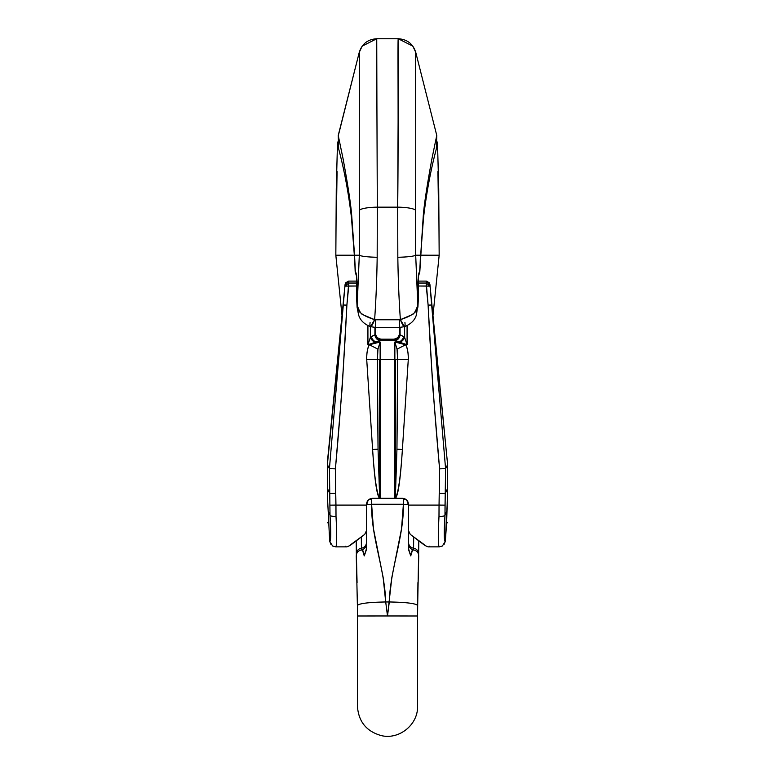 <?xml version="1.0" encoding="UTF-8"?>
<svg xmlns="http://www.w3.org/2000/svg" width="775" height="775" viewBox="0 0 775 775"><rect width="100%" height="100%" fill="white"/><g stroke="black" fill="none" stroke-linecap="round" stroke-linejoin="round"><path stroke-width="1.16" d="M428.662 546.859L439.212 546.859C438.069 545.619 438.001 535.515 438.989 516.557C438.001 535.593 438.069 545.697 439.222 546.859L442.38 545.997L445.315 541.318L446.662 522.486L447.63 488.415L445.238 493.472L444.986 515.181L446.836 510.851L444.986 515.181L444.278 534.605C444.337 539.497 444.685 541.735 445.315 541.318L447.63 495.525L447.63 464.661L447.63 488.415L445.238 493.472L439.251 493.423L439.047 505.087L408.541 505.087L406.788 500.127L402.535 498.325L395.327 498.325C398.088 496.078 400.442 479.802 402.39 449.5L408.28 359.639C408.464 353.487 407.582 348.527 405.654 344.739L407.078 344.739L407.078 325.694L407.078 344.739L394.863 340.613L380.137 340.613L376.243 342.017L380.137 342.017L380.137 359.503L394.863 359.503L394.863 342.017L398.757 342.017L394.863 342.017L407.078 344.739L399.735 342.288L404.627 337.387L404.627 326.653L404.627 337.387L407.078 344.739M429.902 284.328L426.308 281.112L426.269 286.004L429.902 286.12L418.045 286.004L426.269 286.004L428.11 305.118L432.779 387.083L439.59 468.865L445.577 468.623L429.902 284.328L429.098 284.522L429.902 284.318L447.63 464.661L431.704 305.011L445.577 468.623L447.63 464.661L445.577 468.613L445.238 493.472L445.577 468.613L439.59 468.865L439.047 505.087L408.541 505.087L408.541 530.749L410.304 534.411L426.202 546.065M331.002 544.602L329.675 541.231L328.164 510.851L329.685 541.318C330.315 541.735 330.663 539.497 330.722 534.605L330.014 515.191L328.164 510.851L327.37 495.525L328.164 510.851L330.014 515.181L329.762 493.472L327.37 488.415L327.37 495.525L327.37 462.181L327.37 464.661L329.423 468.623L343.296 305.011L327.37 464.661L327.37 488.415L329.762 493.472L329.423 468.613L327.37 464.661L345.098 284.328L327.467 461.222L345.098 284.318L345.902 284.522L345.098 284.318L343.189 305.941L343.296 305.011L346.89 305.118L348.731 286.004L356.955 286.004L345.098 286.12L348.731 286.004L348.692 281.112L345.611 282.817M367.922 344.739L370.373 337.387L370.373 326.653L370.373 337.387L375.265 342.288L367.922 344.739L380.137 342.017L376.243 342.017L367.922 344.739L367.922 325.694L367.922 344.739L369.346 344.739C367.418 348.527 366.536 353.487 366.72 359.639L372.61 449.5C374.558 479.802 376.912 496.078 379.673 498.325L372.465 498.325L368.212 500.127L366.459 505.087L335.953 505.087L336.011 516.557C332.63 516.596 330.634 516.14 330.014 515.191L330.014 515.181C331.061 532.289 330.944 540.998 329.685 541.318L332.62 545.997L335.778 546.859C336.931 545.697 336.999 535.593 336.011 516.557C336.999 535.515 336.931 545.619 335.788 546.859L346.338 546.859M328.416 522.03L328.338 519.986L328.416 522.03M395.424 498.325L379.576 498.325L379.576 359.503L395.424 359.503L395.424 498.325M348.798 546.065L364.696 534.411L366.459 530.749L366.459 504.467C366.817 500.747 368.823 498.703 372.465 498.325L402.535 498.325C406.177 498.703 408.183 500.747 408.541 504.467L408.541 530.749L410.304 534.411L424.051 544.854C427.451 546.947 429.292 547.412 429.553 546.259M399.522 333.105C399.173 336.767 397.168 338.791 393.516 339.179L381.484 339.179C377.832 338.791 375.827 336.767 375.478 333.105C375.836 336.825 377.842 338.869 381.484 339.247L393.516 339.247L394.863 340.613L380.137 340.613L381.484 339.247L393.516 339.247C397.158 338.869 399.164 336.825 399.522 333.105C399.164 336.825 397.158 338.869 393.516 339.247L393.516 339.605A6.016 5.88 180 0 0 399.522 333.725L399.522 327.37L399.978 334.703L404.627 337.387A6.016 4.214 -44.7 0 1 399.735 342.288L398.757 342.017A6.016 4.553 124 0 0 403.649 336.573L404.627 337.387M429.389 282.817L426.357 281.112L417.919 281.112L426.308 281.112L426.308 283.04L418.025 283.04L426.269 283.04L428.11 305.118C430.793 359.803 434.61 414.383 439.59 468.865L439.251 493.423L445.238 493.472L445.034 505.145L439.047 505.087L438.989 516.557L439.047 505.087L445.034 505.145L444.986 515.181C444.366 516.14 442.37 516.596 438.989 516.557C442.37 516.528 444.366 516.072 444.986 515.191L444.986 515.181C443.939 532.289 444.056 540.998 445.315 541.318L443.998 544.602M429.66 329.375L429.612 328.832M400.084 327.36L400.084 334.81L400.084 327.36M397.478 353.255L397.052 349.167L394.863 342.017L394.863 359.503L397.594 359.387L394.863 359.503L394.863 497.976M395.424 494.469L396.945 449.171L397.42 400.191M394.872 498.325L395.327 498.325C398.234 493.53 400.588 477.255 402.39 449.5L396.945 449.171L395.424 495.351M405.654 344.739L394.863 342.017L397.052 349.167L405.654 344.739C407.456 347.704 408.328 352.664 408.28 359.639L397.594 359.387L408.28 359.639L402.39 449.5L396.945 449.171L397.594 359.387L397.052 349.167L405.654 344.739M403.649 336.573A6.016 4.553 -56 0 1 398.757 342.017L395.192 340.69A6.016 4.805 108.1 0 0 400.084 334.81L403.649 336.573M394.863 340.613A6.016 5.028 108.8 0 0 399.978 334.703L400.084 334.81A6.016 4.805 -71.9 0 1 395.192 340.69L393.516 339.605A6.016 5.88 0 0 0 399.522 333.725L399.978 334.703A6.016 5.028 -71.2 0 1 394.863 340.613M429.563 327.467L429.476 326.323M431.704 305.011L428.11 305.118L431.704 305.011M426.55 285.975L426.308 283.04L426.55 285.975M429.902 286.12L426.308 283.04L429.902 286.12M357.081 281.112L348.692 281.112L357.081 281.112M345.098 284.318L348.643 281.112L348.692 283.04L345.098 286.12L348.692 283.04L348.45 285.975L348.692 283.04L356.975 283.04L348.731 283.04L346.89 305.118C344.207 359.803 340.39 414.383 335.41 468.865L342.221 387.083L346.89 305.118L343.296 305.011L329.423 468.623L330.014 515.191C330.634 516.072 332.63 516.528 336.011 516.557L335.41 468.865L329.423 468.613L335.41 468.865L335.749 493.423L329.762 493.472L335.749 493.423L335.953 505.087L329.966 505.145L366.459 505.087L366.459 530.749L364.696 534.411L350.949 544.854C347.549 546.947 345.708 547.412 345.447 546.259M345.379 328.92L345.33 329.472M375.478 327.37L375.478 333.725L375.478 327.37M370.373 337.387L374.916 334.81L374.916 327.36L374.916 334.81L375.478 333.725A6.016 5.88 180 0 0 381.484 339.605A6.016 5.88 0 0 1 375.478 333.725L375.022 334.703A6.016 5.028 -108.8 0 0 380.137 340.613L375.265 342.288A6.016 4.214 44.7 0 1 370.373 337.387L371.351 336.573A6.016 4.553 -124 0 0 376.243 342.017A6.016 4.553 56 0 1 371.351 336.573L374.916 334.81A6.016 4.805 -108.1 0 0 379.808 340.69A6.016 4.805 71.9 0 1 374.916 334.81L375.022 334.703A6.016 5.028 71.2 0 0 380.137 340.613L381.484 339.247C377.842 338.869 375.836 336.825 375.478 333.105M380.137 497.976L380.137 359.503L377.406 359.387L380.137 359.503L380.137 342.017L377.948 349.167L377.522 353.255M377.58 400.191L378.055 449.171L379.576 494.469M380.128 498.325L379.673 498.325C376.766 493.53 374.412 477.255 372.61 449.5L378.055 449.171L379.576 495.351M369.346 344.739L380.137 342.017L377.948 349.167L369.346 344.739L377.948 349.167L377.406 359.387L366.72 359.639L377.406 359.387L378.055 449.171L372.61 449.5L366.72 359.639C366.672 352.664 367.544 347.704 369.346 344.739M345.437 327.467L345.524 326.323M446.662 519.986L446.584 522.03M425.746 195.31L423.237 216.448L419.827 271.56L420.447 255.217L415.691 255.217L417.812 305.156L418.238 277.353L419.624 271.647L423.237 216.448C423.964 205.695 426.851 186.484 431.917 158.827L436.703 135.664M418.723 556.363L417.609 605.459L418.733 556.092C418.607 552.778 416.902 550.715 413.637 549.921L412.416 550.415L410.74 555.917L408.541 548.71L408.57 531.262M418.607 555.152L417.58 610.758M403.562 498.422L403.397 504.254L408.541 504.699L403.397 504.254C403.949 536.978 390.232 568.957 389.292 601.962C406.381 602.291 415.817 603.454 417.609 605.459L417.57 615.989L387.5 615.97L389.292 601.962L385.708 601.962L387.5 615.97L391.859 577.375L401.547 528.695L403.397 504.254L371.603 504.254L373.453 528.695L383.141 577.375L385.708 601.962L389.292 601.962C406.381 602.291 415.817 603.454 417.609 605.459L417.56 706.19C418.19 724.596 399.164 740.009 381.3 735.601C366.43 731.416 358.476 721.602 357.44 706.19L357.42 610.758M408.541 526.671L408.541 504.699M404.928 322.439A15.035 2.315 -106 0 1 404.579 326.653A15.035 2.315 -106 0 1 400.375 319.649L399.619 319.765L399.619 327.36L399.619 319.765L375.381 319.765L375.381 327.36L375.381 319.765L400.375 319.649C399.009 300.225 398.156 279.436 397.827 257.29L397.691 207.157L377.309 207.157L377.173 257.29C376.844 279.436 375.991 300.225 374.625 319.649L375.381 319.765L374.625 319.649A15.035 2.315 106 0 1 370.421 326.653A15.035 2.315 106 0 1 370.072 322.439M398.108 111.242L398.263 38.75L376.737 38.75L376.912 105.129L377.309 207.157L397.691 207.157L398.127 117.48M362.187 46.132L376.737 38.75L398.263 38.75C397.546 35.011 398.65 124.552 397.691 207.157L397.827 257.29C398.156 279.436 399.009 300.225 400.375 319.649L404.511 326.682L399.619 327.37L375.381 327.37L370.489 326.682L374.625 319.649C362.109 315.696 356.297 310.862 357.188 305.156L359.309 255.217L354.553 255.217L355.173 271.56L354.553 255.217L355.376 271.647L356.762 277.353L357.139 305.437M366.459 526.671L366.459 504.699L403.397 504.254M436.335 148.577L436.771 135.441L415.749 52.361L436.771 135.441L415.749 52.361L415.691 255.217C413.579 256.351 407.631 257.038 397.827 257.29C407.631 257.038 413.579 256.351 415.691 255.217L415.516 210.228A18.038 3.429 -179.4 0 0 397.691 207.157A18.038 3.429 0.6 0 1 415.516 210.228C416.233 133.726 415.003 48.864 415.749 52.361C413.017 43.855 407.185 39.312 398.263 38.75L412.813 46.132M437.933 171.517L438.514 210.403M435.753 255.217L424.438 255.217M417.928 582.606L417.57 615.989M416.107 615.989L408.735 615.989M439.115 255.285L420.651 255.198L439.115 255.217M436.771 135.441L436.364 148.519M436.432 148.228L436.441 148.219C436.616 148.858 428.546 174.646 423.508 217.93L423.237 216.448L423.46 217.94M418.306 300.022L417.861 305.437M404.511 326.682C411.108 323.998 415.09 319.968 416.475 314.582L417.812 305.156C418.703 310.862 412.891 315.696 400.375 319.649L412.348 314.582C414.15 313.788 415.972 310.649 417.812 305.156L415.691 255.217M413.666 537.201L413.588 548.196A6.016 5.764 0.7 0 1 418.636 554.096A6.016 5.764 -179.3 0 0 413.588 548.196A6.016 5.764 0 0 1 408.561 542.887A6.016 5.764 180 0 0 413.588 548.196L413.666 537.201M408.541 543.972C408.793 547.198 410.488 549.184 413.637 549.921C410.537 549.146 408.842 547.16 408.541 543.972C408.842 547.16 410.537 549.146 413.637 549.921L413.637 549.921C412.465 549.165 411.496 551.17 410.74 555.917L408.58 549.688M447.63 492.726L447.63 495.525M418.684 274.97A6.016 5.822 -146.5 0 0 419.624 271.647L419.304 272.132A6.016 5.822 33.5 0 1 418.713 274.844A6.016 5.822 -146.5 0 0 419.304 272.132C418.316 274.36 417.89 279.116 417.996 286.401A6.016 1.25 -1.7 0 0 418.054 286.198A6.016 1.25 178.3 0 1 417.996 286.401L418.297 296.263A6.016 1.25 -1.7 0 0 418.345 296.069A6.016 1.25 178.3 0 1 418.297 296.263L418.258 300.681M419.624 271.647A6.016 5.822 33.5 0 1 418.703 274.941M353.681 255.217L335.885 255.217M339.247 255.217L336.302 255.217M356.393 555.152L357.072 582.606M356.277 556.363L357.391 605.459C359.183 603.454 368.619 602.291 385.708 601.962C368.619 602.291 359.183 603.454 357.391 605.459L357.43 615.989L387.5 615.97L385.708 601.962C384.768 568.957 371.051 536.978 371.603 504.254L371.438 498.422M366.459 504.699L371.603 504.254M366.42 549.688L364.26 555.917L366.459 548.71L366.43 531.262M338.568 148.228L338.559 148.219C338.384 148.858 346.454 174.646 351.492 217.93L354.553 255.217L351.763 216.448C351.036 205.695 348.149 186.484 343.083 158.827L338.229 135.441L359.251 52.361L338.297 135.664M337.067 171.517L336.486 210.403M376.737 38.75C367.815 39.312 361.983 43.855 359.251 52.361L359.309 255.217L357.081 307.21L358.525 314.582C359.91 319.968 363.892 323.998 370.489 326.682M338.665 148.577L338.229 135.441L338.636 148.519M349.254 195.31L351.54 217.94M356.694 300.022L357.188 305.156C359.028 310.649 360.85 313.788 362.652 314.582L374.625 319.649C375.991 300.225 376.844 279.436 377.173 257.29C367.369 257.038 361.421 256.351 359.309 255.217C361.421 256.351 367.369 257.038 377.173 257.29L377.309 207.157A18.038 3.429 179.4 0 0 359.484 210.228L359.309 255.217M338.229 135.441L359.251 52.361C359.997 48.864 358.767 133.726 359.484 210.228A18.038 3.429 -0.6 0 1 377.309 207.157M356.364 554.096A6.016 5.764 -0.7 0 1 361.412 548.196L361.334 537.201L361.412 548.196A6.016 5.764 179.3 0 0 356.364 554.096M361.402 549.93L361.412 548.196A6.016 5.764 180 0 0 366.439 542.887A6.016 5.764 0 0 1 361.412 548.196L361.402 549.93M366.459 543.972C366.207 547.198 364.512 549.184 361.363 549.921C362.535 549.165 363.504 551.17 364.26 555.917L362.584 550.415L361.363 549.921C364.463 549.146 366.158 547.16 366.459 543.972C366.158 547.16 364.463 549.146 361.363 549.921L361.363 549.921C358.098 550.715 356.393 552.778 356.267 556.101L357.391 605.459L357.44 706.19M327.37 495.525L327.37 492.726M355.376 271.647A6.016 5.822 146.5 0 0 356.306 274.951A6.016 5.822 -33.5 0 1 355.376 271.647L355.696 272.132A6.016 5.822 146.5 0 0 356.287 274.844A6.016 5.822 -33.5 0 1 355.696 272.132C356.684 274.36 357.11 279.116 357.004 286.401A6.016 1.25 -178.3 0 1 356.946 286.198A6.016 1.25 1.7 0 0 357.004 286.401L356.703 296.263A6.016 1.25 -178.3 0 1 356.655 296.069A6.016 1.25 1.7 0 0 356.703 296.263L356.742 300.681M328.358 522.796L327.37 522.796M446.642 522.796L447.63 522.796M439.163 255.285L432.993 315.347M439.163 255.217L438.728 188.868L437.488 142.067M420.593 256.234L423.508 217.93M417.919 307.016L418.297 299.906M415.749 52.361L412.91 46.258M418.8 541.241L418.636 555.481M418.355 275.464L418.326 299.576M418.733 274.892L419.837 271.531M342.007 315.347L335.837 255.285M335.837 255.217L336.272 188.868L337.512 142.067M351.492 217.93L354.407 256.234M357.081 307.016L356.703 299.906M359.251 52.361L362.09 46.258M356.2 541.241L356.364 555.481M356.645 275.464L356.674 299.576M356.267 274.892L355.163 271.531"/></g></svg>
